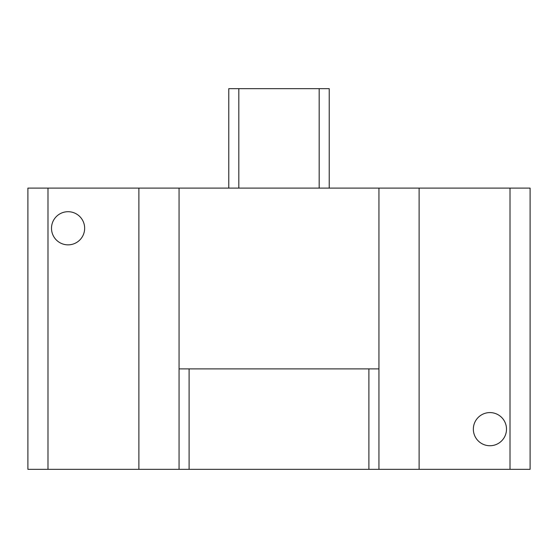 <?xml version="1.0" encoding="UTF-8"?>
<svg xmlns="http://www.w3.org/2000/svg" width="558" height="558" viewBox="0 0 558 558"><rect width="100%" height="100%" fill="white"/><g stroke="black" fill="none" stroke-linecap="round" stroke-linejoin="round"><path stroke-width="0.84" d="M419.114 469.334L27.9 469.334L27.9 188.102L530.1 188.102L530.1 469.334L419.114 469.334L419.114 188.102M68.076 211.705A16.573 16.573 0 0 0 53.721 236.564A16.573 16.573 0 0 0 82.431 236.564A16.573 16.573 0 0 0 68.076 211.705M179.062 469.334L179.062 188.102M378.938 469.334L378.938 188.102M489.924 412.585A16.573 16.573 0 0 0 475.569 437.444A16.573 16.573 0 0 0 504.279 437.444A16.573 16.573 0 0 0 489.924 412.585M179.062 368.894L378.938 368.894M329.22 188.102L329.22 88.666L228.78 88.666L228.78 188.102M138.886 469.334L138.886 188.102M47.988 469.334L47.988 188.102M189.106 469.334L189.106 368.894M368.894 469.334L368.894 368.894M510.012 469.334L510.012 188.102M319.176 188.102L319.176 88.666M238.824 188.102L238.824 88.666"/></g></svg>
